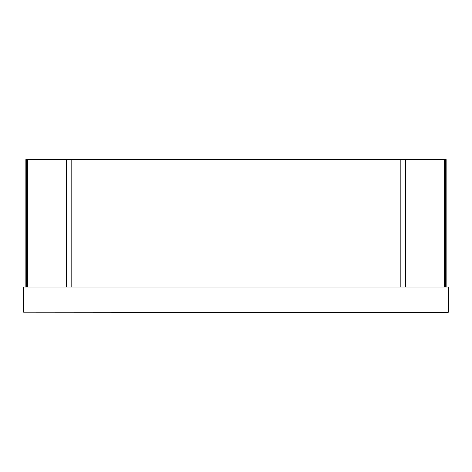 <?xml version="1.0" encoding="UTF-8"?>
<svg xmlns="http://www.w3.org/2000/svg" width="472" height="472" viewBox="0 0 472 472"><rect width="100%" height="100%" fill="white"/><g stroke="black" fill="none" stroke-linecap="round" stroke-linejoin="round"><path stroke-width="0.71" d="M23.883 287.011L26.644 287.011L26.644 159.483L27.494 159.483L27.494 287.011L444.506 287.011L444.506 159.483L445.356 159.483L445.356 287.011L448.117 287.011L448.117 312.234L23.883 312.234L23.883 287.011L23.6 312.234L23.6 287.295M23.6 312.234L448.117 312.517L448.4 287.295L448.4 312.234M27.494 287.011L66.605 287.011L66.605 159.483L66.605 287.011L71.136 287.011L71.136 164.02L400.864 164.02L400.864 287.011L71.136 287.011L71.136 159.483L400.864 159.483L400.864 164.02L71.136 164.02L71.136 159.483L27.494 159.483L27.494 287.011L26.367 287.011M405.395 159.483L405.395 287.011L444.506 287.011L444.506 159.483L400.864 159.483L400.864 287.011L405.395 287.011L405.395 159.483M445.633 287.011L444.506 287.011M25.228 287.011L25.228 159.483M446.772 159.483L446.772 287.011"/></g></svg>
